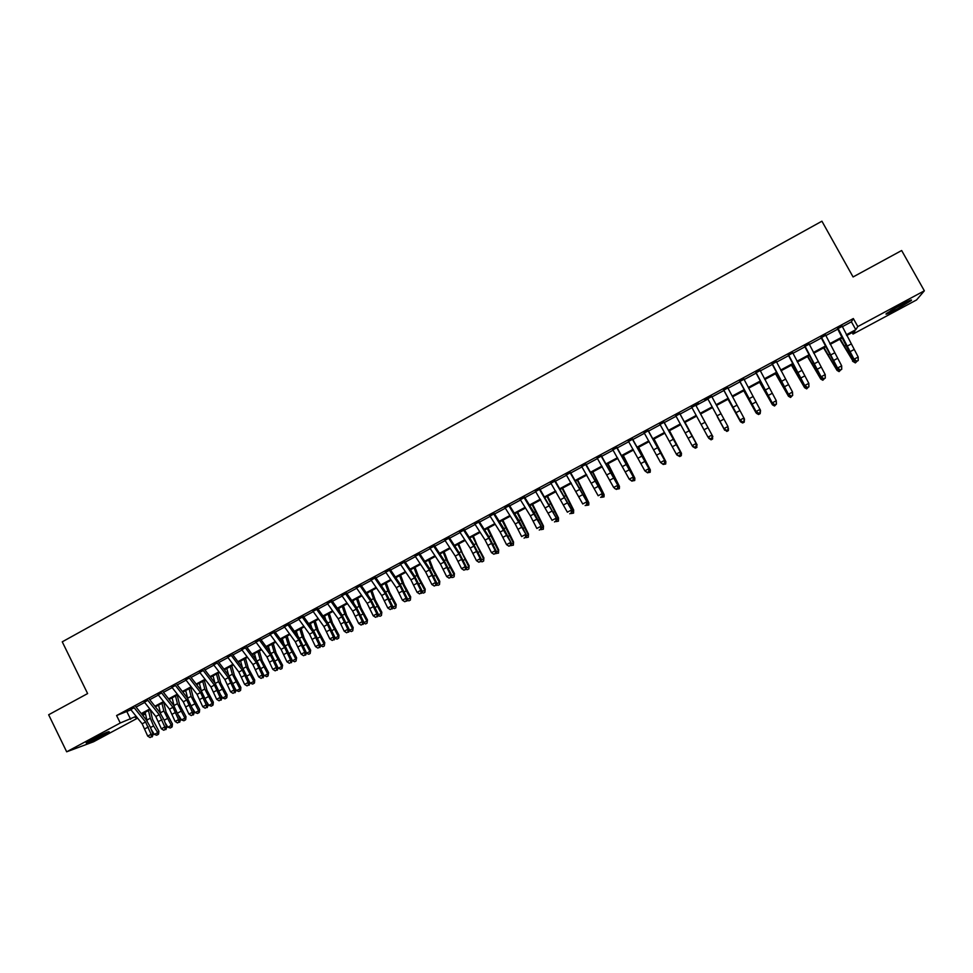 <?xml version="1.0" encoding="UTF-8"?>
<svg xmlns="http://www.w3.org/2000/svg" width="973" height="973" viewBox="0 0 973 973"><rect width="100%" height="100%" fill="white"/><g stroke="black" fill="none" stroke-linecap="round" stroke-linejoin="round"><path stroke-width="1.46" d="M92.155 739.419C103.308 733.654 109 731.112 109.231 731.793L103.223 735.345C92.167 741.073 86.488 743.603 86.171 742.971L92.155 739.419M900.159 305.279C909.086 300.584 912.771 299.015 911.19 300.596L897.301 308.903C888.434 313.561 884.773 315.118 886.306 313.561L900.159 305.279M137.594 718.135L93.578 741.767L66.675 751.801L48.65 714.766L87.619 693.567L62.248 641.827L821.917 221.199L853.078 276.964L901.655 250.523L924.35 290.805L916.566 299.939L853.005 334.067L854.89 331.112L846.692 335.515M852.166 332.571L853.005 334.067M144.539 712.637L145.232 714.036L142.715 715.386M133.97 707.493L130.54 709.341M147.677 700.11L144.247 701.959M161.445 692.691L157.991 694.552M175.262 685.247L171.795 687.12M189.139 677.78L185.661 679.653M203.065 670.275L199.574 672.161M217.04 662.747L213.549 664.632M231.088 655.182L227.573 657.079M245.184 647.592L241.645 649.49M259.329 639.966L255.79 641.876M273.535 632.316L269.983 634.226M287.801 624.63L284.225 626.551M302.117 616.918L298.529 618.852M316.493 609.171L312.892 611.117M330.929 601.399L327.317 603.345M345.427 593.591L341.803 595.549M359.974 585.758L356.337 587.716M374.593 577.877L370.932 579.847M389.261 569.983L385.588 571.954M403.99 562.041L400.304 564.036M418.779 554.075L415.07 556.07M433.63 546.084L429.908 548.079M448.541 538.045L444.807 540.064M463.513 529.981L459.755 532M478.534 521.893L474.775 523.912M493.627 513.756L489.857 515.799M508.794 505.595L504.999 507.638M524.009 497.398L520.202 499.453M539.285 489.164L535.466 491.231M554.634 480.905L550.791 482.973M570.044 472.598L566.189 474.678M585.515 464.267L581.635 466.359M601.046 455.899L597.154 457.991M616.651 447.495L612.747 449.599M632.316 439.054L628.4 441.17M648.054 430.577L644.114 432.705M663.854 422.075L659.889 424.204M679.713 413.525L675.736 415.666M691.499 406.811L708.003 437.145L711.981 435.016L712.564 436.062L695.646 404.938L698.286 403.163L691.657 407.091M711.64 396.327L704.817 400L707.639 398.48L724.496 429.701L723.961 428.631L727.95 426.502L728.205 429.847L726.393 430.273L728.205 429.847M727.707 387.668L723.693 389.832M743.846 378.984L739.808 381.161M760.047 370.251L755.997 372.44M776.32 361.482L772.246 363.683M792.667 352.688L788.568 354.89M809.074 343.846L804.963 346.06M825.554 334.967L821.431 337.193M842.411 326.66L851.411 321.808L853.333 318.548L116.59 715.532L130.929 709.828M136.062 707.067L144.624 702.457M149.733 699.709L158.38 695.05M163.452 692.314L172.185 687.607M177.232 684.895L186.038 680.151M191.073 677.439L199.952 672.659M204.95 669.959L213.926 665.131M218.901 662.455L227.95 657.578M232.9 654.914L242.022 650M246.947 647.349L256.154 642.387M261.056 639.748L270.348 634.749M275.213 632.122L284.603 627.074M289.443 624.459L298.906 619.363M303.71 616.773L313.27 611.628M318.049 609.062L327.682 603.868M332.438 601.302L342.155 596.072M346.887 593.53L356.702 588.239M361.397 585.71L371.297 580.382M375.955 577.865L385.94 572.489M390.587 569.996L400.657 564.571M405.267 562.078L415.435 556.617M420.008 554.148L430.261 548.626M434.809 546.169L445.16 540.599M449.672 538.166L460.107 532.547M464.595 530.127L475.128 524.459M479.58 522.063L490.197 516.347M494.625 513.963L505.34 508.186M509.73 505.826L520.543 500M524.897 497.653L535.807 491.779M540.137 489.455L551.132 483.532M555.425 481.209L566.517 475.238M570.786 472.939L581.976 466.918M586.208 464.632L597.495 458.563M601.691 456.301L613.075 450.171M617.247 447.921L628.728 441.742M632.851 439.516L644.43 433.277M648.529 431.075L660.217 424.775M664.279 422.586L676.065 416.249M680.091 414.072L691.973 407.675M695.963 405.522L707.918 399.088M711.956 396.911L723.912 390.477M728.023 388.263L739.979 381.83M744.163 379.567L756.106 373.133M760.363 370.847L772.307 364.413M776.624 362.09L788.58 355.656M792.971 353.284L804.914 346.85M809.378 344.442L821.321 338.02M825.858 335.576L837.789 329.142M842.107 326.052L837.972 328.278M66.675 751.801L120.263 723L136.135 716.31M116.59 715.532L120.263 723M853.333 318.548L857.809 326.575L924.35 290.805M846.34 334.773L855.802 329.689L857.809 326.575M141.255 713.562L149.818 708.964M154.902 706.228L163.537 701.594M168.609 698.869L177.329 694.187M182.365 691.475L191.158 686.756M196.181 684.055L205.048 679.3M210.046 676.612L218.998 671.808M223.96 669.132L232.997 664.279M237.935 661.628L247.057 656.726M251.971 654.087L261.165 649.149M266.055 646.522L275.335 641.535M280.188 638.92L289.553 633.897M294.393 631.295L303.831 626.223M308.636 623.644L318.171 618.524M322.951 615.958L332.571 610.789M337.315 608.234L347.02 603.017M351.74 600.487L361.53 595.233M366.225 592.703L376.101 587.4M380.759 584.895L390.732 579.543M395.366 577.05L405.413 571.65M410.022 569.181L420.166 563.732M424.739 561.275L434.967 555.778M439.516 553.333L449.842 547.787M454.355 545.366L464.766 539.772M469.241 537.364L479.75 531.72M484.201 529.324L494.807 523.632M499.222 521.26L509.913 515.508M514.303 513.16L525.092 507.359M529.446 505.023L540.319 499.173M544.649 496.85L555.619 490.951M559.913 488.653L570.981 482.705M575.238 480.419L586.415 474.41M590.635 472.148L601.898 466.091M606.094 463.841L617.454 457.736M621.613 455.51L633.07 449.344M637.193 447.13L648.76 440.927M652.847 438.726L664.51 432.462M668.56 430.285L680.322 423.96M684.347 421.808L696.206 415.435M700.195 413.294L712.114 406.884M716.152 404.719L728.084 398.31M732.183 396.096L744.114 389.699M748.286 387.449L760.217 381.039M764.45 378.765L776.381 372.355M780.699 370.044L792.618 363.634M796.996 361.275L808.916 354.877M813.379 352.481L825.299 346.084M829.823 343.651L841.742 337.242M136.609 716.906L135.356 717.575L136.755 717.077M142.435 715.033L145.232 714.036M842.095 337.984L830.188 344.381M825.651 346.814L813.744 353.211M809.281 355.607L797.361 362.005M792.983 364.364L781.064 370.762M776.746 373.085L764.827 379.482M760.582 381.757L748.663 388.166M744.491 390.404L732.56 396.814M728.461 399.015L716.529 405.425M712.504 407.59L700.572 413.999M696.583 416.14L684.724 422.501M680.711 424.666L668.95 430.978M664.9 433.155L653.236 439.419M649.149 441.62L637.595 447.823M633.472 450.037L622.015 456.191M617.855 458.429L606.495 464.522M602.299 466.785L591.037 472.829M586.816 475.092L575.651 481.088M571.394 483.386L560.326 489.322M556.033 491.633L545.062 497.519M540.733 499.842L529.859 505.692M525.505 508.028L514.717 513.817M510.326 516.177L499.636 521.917M495.221 524.289L484.627 529.981M480.176 532.377L469.667 538.02M465.191 540.416L454.78 546.011M450.268 548.444L439.942 553.978M435.393 556.422L425.165 561.92M420.591 564.376L410.448 569.825M405.85 572.294L395.792 577.694M391.17 580.176L381.197 585.527M376.539 588.033L366.663 593.335M361.968 595.865L352.177 601.119M347.458 603.649L337.765 608.867M333.009 611.409L323.401 616.578M318.621 619.144L309.086 624.265M304.281 626.843L294.843 631.915M290.003 634.518L280.638 639.541M275.785 642.156L266.505 647.142M261.615 649.757L252.421 654.695M247.507 657.334L238.397 662.236M233.459 664.887L224.422 669.74M219.46 672.404L210.509 677.22M205.51 679.896L196.643 684.664M191.62 687.352L182.839 692.083M177.791 694.783L169.083 699.465M164.011 702.19L155.376 706.824M150.28 709.56L141.73 714.158M851.411 321.808L855.802 329.689M127.013 711.932L130.625 719.278M841.961 325.76L858.186 357.018L858.21 360.545L856.568 361.421L858.21 360.545M837.826 327.986L854.051 359.219L858.186 357.018L858.15 360.022M856.495 360.91L854.051 359.219L854.221 360.509L849.903 353.175L837.498 328.533M854.221 360.509L856.568 361.421M839.76 339.236L853.321 361.676L840.246 338.969M857.164 361.105L855.376 362.905L852.53 361.202M855.376 362.905L853.321 361.676L854.963 360.801M904.756 302.883L891.913 309.937M890.465 310.801L906.277 302.129M101.277 734.81L93.578 738.665M91.778 739.626L103.102 733.946M825.408 334.676L841.669 365.824L841.718 369.326L840.076 370.214L841.718 369.326M821.285 336.901L837.546 368.025L841.669 365.824L841.633 368.828M839.991 369.704L837.546 368.025L837.765 369.29L821.017 337.412M837.765 369.29L840.076 370.214M808.928 343.554L825.213 374.605L825.299 378.083L823.657 378.959L825.299 378.083M804.817 345.768L821.115 376.794L825.213 374.605L825.189 377.597M823.547 378.473L821.115 376.794L821.382 378.023L804.61 346.254M821.382 378.023L823.657 378.959M792.521 352.396L808.831 383.35L808.94 386.804L807.31 387.68L808.94 386.804M788.422 354.598L804.744 385.527L808.831 383.35L808.818 386.33M807.189 387.193L804.744 385.527L805.06 386.731L788.264 355.048M805.06 386.731L807.31 387.68M776.174 361.202L792.521 392.046L792.654 395.488L791.037 396.352L792.654 395.488M772.1 363.391L788.446 394.223L792.521 392.046L792.521 395.014M790.891 395.889L788.446 394.223L788.811 395.403L772.003 363.817M788.811 395.403L791.037 396.352M823.596 347.92L837.011 370.372L824.034 347.689M840.842 369.801L839.067 371.601L837.011 370.372L838.495 369.582M807.505 356.556L820.762 379.044L807.87 356.361M824.593 378.461L822.83 380.248L820.762 379.044L822.1 378.327M791.475 365.167L804.586 387.668L791.791 364.997M808.405 387.096L806.666 388.872L804.586 387.668L805.778 387.035M775.517 373.741L788.471 396.254L775.773 373.608M792.29 395.683L790.562 397.446L788.471 396.254L789.517 395.695M759.901 369.971L776.272 400.718L776.442 404.136L774.824 404.999L776.442 404.136M755.839 372.148L772.221 402.883L776.272 400.718L776.284 403.673M774.666 404.537L772.221 402.883L772.635 404.026L755.802 372.537M772.635 404.026L774.824 404.999M759.621 382.28L772.428 404.817L759.828 382.17M776.247 404.233L774.532 405.996L772.428 404.817L773.328 404.33M743.7 378.692L760.545 410.472L760.29 412.734L758.502 413.148L760.29 412.734L760.156 413.659L758.563 414.51L756.447 413.33L743.931 390.708M739.65 380.869L756.07 411.494L760.095 409.341L760.12 412.297M758.502 413.148L756.07 411.494L756.52 412.625L739.662 381.234M756.52 412.625L758.685 413.598M743.798 390.781L755.96 412.722L757.201 412.929M727.561 387.388L744.479 419.047L744.211 421.309L742.606 422.16L744.211 421.309M723.535 389.553L739.979 420.081L743.992 417.94L744.017 420.871M742.411 421.735L739.979 420.081L740.477 421.175L723.596 389.881M740.477 421.175L742.606 422.16M728.023 399.246L740.538 421.82L728.12 399.198M744.394 419.764L744.26 422.136L742.667 422.975L740.538 421.82L741.146 421.491M711.494 396.047L727.95 426.502L727.986 429.421M707.48 398.2L723.961 428.631L726.393 430.273M724.496 429.701L726.6 430.698M717.393 416.906L724.69 430.261L717.393 416.906M728.4 428.29L728.412 430.577L726.831 431.416L725.165 430.017M695.488 404.659L711.981 435.016L712.029 437.935L710.436 438.774L712.029 437.935M710.667 439.2L708.003 437.145L710.436 438.774M712.26 438.349L712.564 436.062M700.596 413.975L712.856 436.585L700.596 413.987M712.467 436.792L712.637 438.981L711.068 439.82L708.672 438.227M679.555 413.245L696.704 444.527L679.774 413.489M675.59 415.386L692.119 445.622L696.084 443.506L696.133 446.4L694.54 447.252L696.133 446.4M694.795 447.653L692.74 446.631L692.119 445.622L694.54 447.252M696.376 446.814L696.704 444.527M685.016 422.355L697.13 444.965L684.956 422.379M696.595 445.245L696.936 447.361L695.367 448.188L693.056 446.789M663.695 421.796L680.905 452.956L663.963 422.014M659.743 423.924L676.296 454.063L680.236 451.959L680.297 454.841L678.716 455.692L680.297 454.841M678.984 456.082L676.965 455.048L676.296 454.063L678.716 455.692M680.565 455.242L680.905 452.956M669.497 430.686L681.465 453.321L669.375 430.747M680.796 453.673L681.465 453.321L681.282 455.692L679.726 456.532L677.512 455.328M647.896 430.309L665.179 461.336L648.213 430.492M643.956 432.426L660.533 462.467L664.474 460.363L664.535 463.245L662.966 464.085L664.535 463.245M663.245 464.474L660.533 462.467L662.966 464.085M664.814 463.635L665.179 461.336M654.038 438.993L665.86 461.64L653.868 439.078M665.058 462.066L665.86 461.64L665.702 463.999L663.355 464.413M638.641 447.264L650.329 469.923L638.422 447.373M649.392 470.421L650.329 469.923L650.195 472.27L647.836 472.683M623.304 455.498L634.858 478.169L623.036 455.644M633.788 478.74L634.858 478.169L634.737 480.504L632.389 480.917M632.158 438.774L649.514 469.691L632.523 438.945M628.242 440.891L644.844 470.835L648.76 468.743L648.833 471.613L647.276 472.452L648.833 471.613M647.568 472.829L644.844 470.835L647.276 472.452M649.137 471.99L649.514 469.691M616.493 447.215L633.91 478.011L616.906 447.349M612.589 449.319L629.227 479.178L633.119 477.098L633.204 479.957L631.647 480.784L633.204 479.957M631.964 481.149L629.227 479.178L631.647 480.784M633.52 480.321L633.91 478.011M600.888 455.619L618.378 486.293L601.363 455.729M596.996 457.724L613.659 487.473L617.551 485.405L617.636 488.251L616.079 489.078L617.636 488.251M616.42 489.431L614.51 488.361L616.079 489.078M617.977 488.604L618.378 486.293M608.04 463.695L619.448 486.391L607.711 463.866M618.256 487.035L619.448 486.391L619.351 488.701L617.004 489.127M585.357 463.999L602.907 494.552L585.868 464.072M581.477 466.079L598.164 495.744L602.032 493.676L602.129 496.522L600.584 497.349L602.129 496.522M602.482 496.862L602.907 494.552M592.825 471.869L604.099 494.576L592.46 472.063M602.774 495.281L604.099 494.576L604.026 496.875L601.679 497.288M569.886 472.331L587.51 502.761L570.446 472.379M566.018 474.41L582.742 503.978L586.585 501.922L586.695 504.744L585.15 505.571L586.695 504.744M587.06 505.084L587.51 502.761M577.682 480.005L588.823 502.725L577.257 480.224M587.364 503.503L588.823 502.725L588.762 505.011L586.415 505.425M554.476 480.626L572.16 510.947L555.096 480.65M550.633 482.705L567.368 512.175L571.2 510.132L571.321 512.953L569.789 513.768L571.321 512.953M571.698 513.27L572.16 510.947M562.601 488.105L573.644 509.961L573.559 513.112L571.224 513.525M572.015 511.689L573.608 510.837L562.126 488.361M573.559 513.112L573.644 509.961M539.127 488.896L556.884 519.096L539.796 488.896M535.308 490.964L552.068 520.336L555.887 518.305L556.009 521.114L554.476 521.929L556.009 521.114M556.41 521.431L556.884 519.096M547.58 496.169L558.526 518.013L558.417 521.175L556.082 521.601M556.738 519.837L558.441 518.925L547.045 496.449M558.417 521.175L558.526 518.013M523.851 497.13L541.669 527.208L533.763 512.017L524.556 497.094M520.032 499.185L530.346 515.86L536.828 528.473L540.623 526.442L540.757 529.239L539.237 530.054L540.757 529.239M541.17 529.543L541.669 527.208M532.608 504.209L543.481 526.052L543.348 529.215L541.012 529.628M541.511 527.95L543.348 526.977L532.036 504.513M543.348 529.215L543.481 526.052M508.624 505.328L526.515 535.296L518.645 520.117L509.39 505.267M504.829 507.371L515.204 523.973L521.65 536.573L525.432 534.554L525.566 537.339L524.058 538.142L525.566 537.339M526.004 537.631L526.515 535.296M517.709 512.212L528.485 534.043L528.327 537.218L525.992 537.643M526.344 536.038L528.315 534.992L517.089 512.552M528.327 537.218L528.485 534.043M493.469 513.489L511.421 543.348L503.588 528.181L494.284 513.403M489.687 515.532L500.122 532.061L506.532 544.637L510.302 542.618L510.448 545.403L508.94 546.206L510.448 545.403M510.898 545.695L511.421 543.348M506.532 544.637L508.94 546.206M502.871 520.19L513.549 542.01L513.367 545.184L510.922 545.561M511.251 544.089L513.343 542.97L502.19 520.543M513.367 545.184L513.549 542.01M478.375 521.625L488.86 538.093L495.233 550.669L496.388 551.363L488.592 536.22L479.239 521.516M474.617 523.656L485.113 540.1L491.474 552.664L495.233 550.669L495.379 553.43L493.883 554.233L495.379 553.43M495.841 553.71L496.388 551.363M491.474 552.664L493.883 554.233M463.343 529.726L473.887 546.108L480.224 558.672L481.416 559.353L473.669 544.223L464.243 529.592M459.597 531.745L470.154 548.115L476.478 560.667L480.224 558.672L480.382 561.433L478.886 562.236L480.382 561.433M480.857 561.701L481.416 559.353M476.478 560.667L478.886 562.236M448.371 537.789L458.976 554.099L465.276 566.651L466.505 567.295L458.794 552.202L449.319 537.631M444.637 539.796L455.255 556.094L461.543 568.633L465.276 566.651L465.435 569.4L463.951 570.19L465.435 569.4M465.933 569.655L466.505 567.295M461.543 568.633L463.951 570.19M488.081 528.12L498.687 549.94L498.48 553.126L495.902 553.442M496.218 552.105L498.419 550.925L487.364 528.509M498.48 553.126L498.687 549.94M473.352 536.038L477.22 545.525L483.873 557.845L483.642 561.032L482.158 561.822L480.954 561.299M481.234 560.095L483.569 558.855L472.586 536.451M483.642 561.032L483.873 557.845M458.697 543.907L462.479 553.418L469.12 565.714L468.864 568.913L467.393 569.692L466.067 569.12M466.322 568.05L468.779 566.736L457.882 544.345M468.864 568.913L469.12 565.714M433.459 545.817L444.126 562.053L450.377 574.593L451.654 575.225L443.98 560.132L434.457 545.634M429.738 547.823L440.416 564.036L446.668 576.575L450.377 574.593L450.56 577.33L449.076 578.12L450.56 577.33M451.071 577.585L451.654 575.225M446.668 576.575L449.076 578.12M444.089 551.752L447.799 561.275L454.427 573.547L454.148 576.758L452.676 577.536L451.229 576.916M451.472 575.967L454.038 574.593L446.133 559.694L443.226 552.226M454.148 576.758L454.427 573.547M418.609 553.819L429.324 569.983L435.551 582.499L436.865 583.107L429.227 568.037L419.655 553.613M414.912 555.814L425.639 571.954L431.854 584.481L435.551 582.499L435.734 585.235L434.262 586.026L435.734 585.235M436.257 585.478L436.865 583.107M431.854 584.481L434.262 586.026M429.531 559.572L433.18 569.108L439.784 581.355L439.492 584.566L438.02 585.345L436.463 584.688M436.67 583.861L439.37 582.426L431.489 567.539L428.631 560.059M439.492 584.566L439.784 581.355M403.819 561.786L414.595 577.877L420.786 590.38L422.136 590.964L414.534 575.919L404.914 561.555M400.134 563.768L410.922 579.847L417.101 592.35L420.786 590.38L420.981 593.104L419.497 593.883L420.981 593.104M421.516 593.335L422.136 590.964M417.101 592.35L419.497 593.883M415.045 567.356L418.621 576.904L425.213 589.127L424.885 592.35L423.425 593.116L421.747 592.423M421.941 591.718L424.751 590.222L416.894 575.359L414.084 567.867M424.885 592.35L425.213 589.127M389.091 569.716L399.927 585.734L406.082 598.225L407.468 598.784L399.903 583.764L390.222 569.46M385.417 571.698L396.266 587.692L402.408 600.183L406.082 598.225L406.276 600.937L404.804 601.728L406.276 600.937M406.823 601.168L407.468 598.784M402.408 600.183L404.804 601.728M400.608 575.104L404.123 584.676L410.691 596.875L410.351 600.098L408.891 600.864L407.103 600.134M407.261 599.538L410.192 597.981L402.36 583.155L399.611 575.651M396.315 578.449L395.999 577.585M410.351 600.098L410.691 596.875M374.423 577.621L385.308 593.566L391.426 606.045L392.849 606.58L385.332 591.572L375.602 577.342M370.762 579.592L381.671 595.512L387.777 607.991L391.426 606.045L391.632 608.745L390.173 609.524L391.632 608.745M392.204 608.964L392.849 606.58M387.777 607.991L390.173 609.524M359.815 585.491L370.762 601.363L376.843 613.829L378.302 614.34L370.81 599.356L361.032 585.187M356.167 587.461L367.125 603.309L373.206 615.775L376.843 613.829L377.05 616.517L375.59 617.296L377.05 616.517M377.633 616.724L378.302 614.34M373.206 615.775L375.59 617.296M345.257 593.335L356.264 609.122L362.309 621.577L363.805 622.075L356.349 607.103L346.522 592.995M341.632 595.294L352.64 611.056L358.684 623.511L362.309 621.577L362.528 624.265L361.068 625.043L362.528 624.265M363.124 624.459L363.805 622.075M358.684 623.511L361.068 625.043M386.232 582.827L389.674 592.411L396.23 604.586L395.865 607.821L394.418 608.587L392.52 607.821M392.642 607.334L395.695 605.717L387.874 590.915L385.186 583.399M382.17 586.938L381.586 585.32M395.865 607.821L396.23 604.586M371.917 590.526L375.286 600.11L381.83 612.272L381.44 615.508L379.993 616.274L377.986 615.471M378.083 615.094L381.246 613.416L373.462 598.638L370.822 591.11M368.037 595.33L367.235 593.031M381.44 615.508L381.83 612.272M357.65 598.188L360.947 607.797L367.478 619.923L367.064 623.158L365.629 623.924L363.513 623.097M363.586 622.829L366.857 621.09L359.098 606.337L356.507 598.796M353.941 603.637L352.944 600.706M367.064 623.158L367.478 619.923M330.759 601.144L341.815 616.858L347.835 629.3L349.368 629.774L341.949 614.814L332.073 600.779M327.147 603.09L338.215 618.792L344.223 631.234L347.835 629.3L348.054 631.976L346.607 632.754L348.054 631.976M348.675 632.17L349.368 629.774M344.223 631.234L346.607 632.754M343.445 605.814L346.68 615.435L353.187 627.549L352.749 630.796L351.326 631.55L349.1 630.686M349.149 630.528L352.53 628.728L344.795 613.999L342.253 606.447M339.869 611.871L338.701 608.356M352.749 630.796L353.187 627.549M316.322 608.916L327.439 624.569L333.423 636.999L334.992 637.449L327.609 622.513L317.685 608.539M312.722 610.862L323.851 626.49L329.823 638.908L333.423 636.999L333.642 639.662L332.207 640.429L333.642 639.662M334.274 639.845L334.992 637.449M329.823 638.908L332.207 640.429M329.288 613.416L332.462 623.048L338.957 635.138L338.774 637.899L337.072 639.152L334.748 638.252L338.263 636.342L330.54 621.638L328.059 614.072M325.833 620.02L324.52 615.982M338.495 638.385L338.957 635.138M301.946 616.663L313.111 632.243L319.059 644.661L320.664 645.087L313.318 630.163L303.345 616.262M298.358 618.597L309.548 634.153L315.483 646.571L319.059 644.661L319.29 647.313L317.867 648.079L319.29 647.313M319.935 647.483L320.664 645.087M315.483 646.571L317.867 648.079M315.191 620.993L318.293 630.638L324.775 642.703L324.301 645.963L322.878 646.717L320.458 645.756M320.494 645.817L324.045 643.919L316.347 629.239L313.914 621.674M311.834 628.096L310.387 623.559M324.301 645.963L324.775 642.703M287.631 624.386L298.845 639.881L304.756 652.287L306.398 652.688L299.088 637.789L289.066 623.948M284.055 626.308L295.293 641.791L301.192 654.184L304.756 652.287L304.999 654.938L303.576 655.693L304.999 654.938M305.656 655.097L306.398 652.688M301.192 654.184L303.576 655.693M301.144 628.534L304.184 638.191L310.655 650.232L310.156 653.491L308.745 654.245L306.252 653.187M306.349 653.357L309.888 651.472L302.214 636.816L299.83 629.239M297.884 636.123L296.315 631.124M310.156 653.491L310.655 650.232M273.364 632.061L284.639 647.495L290.513 659.889L292.192 660.278L284.919 645.391L274.848 631.611M269.801 633.982L281.088 649.392L286.962 661.786L290.513 659.889L290.757 662.528L289.346 663.282L290.757 662.528M291.438 662.674L292.192 660.278M286.962 661.786L289.346 663.282M287.157 636.038L290.136 645.719L296.595 657.736L296.06 661.008L294.661 661.749L292.095 660.582M292.265 660.874L295.78 658.989L288.13 644.369L285.807 636.768M283.958 644.077L282.304 638.653M296.06 661.008L296.595 657.736M259.159 639.723L270.482 655.072L276.32 667.454L278.035 667.819L270.798 652.956L260.679 639.237M255.619 641.633L266.955 656.97L272.781 669.351L276.32 667.454L276.575 670.081L275.164 670.835L276.575 670.081M277.269 670.227L278.035 667.819M272.781 669.351L275.164 670.835M273.231 643.53L276.137 653.211L282.584 665.204L282.036 668.487L280.625 669.229L277.986 667.965M278.229 668.354L281.732 666.481L274.106 651.886L271.832 644.284M270.08 651.983L268.341 646.145M282.036 668.487L281.732 666.481L282.584 665.204M245.001 647.337L256.386 662.625L262.187 674.994L263.938 675.347L256.738 660.497L246.57 646.838M241.474 649.246L252.871 664.51L258.672 676.88L262.187 674.994L262.455 677.622L261.044 678.363L262.455 677.622M263.148 677.755L263.938 675.347M258.672 676.88L261.044 678.363M259.353 650.986L262.187 660.679L268.621 672.647L268.049 675.931L266.663 676.673L263.89 675.213M264.242 675.809L267.733 673.948L260.132 659.366L257.906 651.752M256.24 659.828L254.44 653.625M268.049 675.931L267.733 673.948L268.621 672.647M230.905 654.938L242.338 670.154L248.115 682.511L249.891 682.827L242.727 668.001L232.511 654.415M227.39 656.824L238.835 672.027L244.6 684.384L248.115 682.511L248.383 685.114L246.984 685.868L248.383 685.114M249.1 685.247L249.891 682.827M244.6 684.384L246.984 685.868M245.524 658.405L248.297 668.123L254.719 680.066L254.5 682.827L252.737 684.092L250.316 683.241L249.538 681.951M250.316 683.241L253.795 681.38L246.218 666.821L244.041 659.207M242.435 667.612L240.586 661.056M254.123 683.35L253.795 681.38L254.719 680.066M216.87 662.504L228.351 677.646L234.092 689.991L235.904 690.295L228.777 675.481L218.511 661.956M213.367 664.389L224.86 679.519L230.601 691.852L234.092 689.991L234.371 692.594L232.973 693.335L234.371 692.594M235.101 692.715L235.904 690.295M230.601 691.852L232.973 693.335M231.756 665.8L234.469 675.53L240.866 687.449L240.647 690.21L238.872 691.487L236.451 690.635L235.271 688.702M236.451 690.635L239.905 688.787L232.352 674.253L230.224 666.627M228.691 675.359L226.782 668.475M240.258 690.745L239.905 688.787L240.866 687.449M202.883 670.032L214.425 685.114L220.129 697.434L221.978 697.726L214.875 682.924L204.573 669.46M199.404 671.905L210.946 686.974L216.651 699.295L220.129 697.434L220.409 700.037L219.022 700.779L220.409 700.037M221.151 700.146L221.978 697.726M216.651 699.295L219.022 700.779M218.037 673.17L220.689 682.912L227.074 694.807L226.843 697.568L225.067 698.845L222.622 698.006L221.09 695.476M222.622 698.006L226.077 696.157L218.536 681.659L216.468 674.009M214.972 683.058L213.038 675.858M226.441 698.115L226.077 696.157L227.074 694.807M188.957 677.536L200.535 692.545L206.215 704.866L208.1 705.121L201.034 690.344L190.684 676.94M185.49 679.409L197.081 694.394L202.749 706.714L206.215 704.866L206.507 707.444L205.121 708.186L206.507 707.444M207.261 707.553L208.1 705.121M202.749 706.714L205.121 708.186M204.366 680.516L206.957 690.258L213.33 702.141L213.087 704.89L211.311 706.179L208.867 705.34L206.969 702.251M208.867 705.34L212.296 703.515L204.78 689.03L202.761 681.38M201.314 690.721L199.343 683.216M212.673 705.449L212.296 703.515L213.33 702.141M175.079 685.004L186.719 699.952L192.362 712.26L194.272 712.491L187.242 697.738L176.855 684.396M171.625 686.877L183.265 701.801L188.908 714.097L192.362 712.26L192.654 714.827L191.267 715.569L192.654 714.827M193.42 714.924L194.272 712.491M188.908 714.097L191.267 715.569M190.757 687.826L193.286 697.58L199.647 709.439L199.392 712.2L197.604 713.477L195.147 712.65L192.934 709.037M195.147 712.65L198.577 710.825L191.085 696.364L189.103 688.714M187.704 698.346L185.697 690.538M198.966 712.747L198.577 710.825L199.647 709.439M161.263 692.448L172.951 707.322L178.558 719.619L180.504 719.838L173.51 705.097L163.075 691.815M157.821 694.308L169.509 709.171L175.116 721.455L178.558 719.619L178.862 722.185L177.475 722.927L178.862 722.185M179.64 722.27L180.504 719.838M175.116 721.455L177.475 722.927M177.195 695.111L179.664 704.878L186.001 716.712L185.758 719.473L183.946 720.762L181.489 719.935L178.959 715.824M181.489 719.935L184.906 718.123L177.427 703.686L175.505 696.011M174.143 705.948L172.112 697.836M185.308 720.032L184.906 718.123L186.001 716.712M147.495 699.867L159.231 714.681L164.802 726.953L166.784 727.159L164.011 719.862L159.827 712.431L149.343 699.21M144.065 701.715L155.802 716.505L161.384 728.789L164.802 726.953L165.118 729.519L163.744 730.249L165.118 729.519M165.909 729.592L166.784 727.159M161.384 728.789L163.744 730.249M163.683 702.36L166.091 712.151L172.428 723.961L172.16 726.709L170.348 727.999L167.891 727.196L165.057 722.611M167.891 727.196L171.284 725.384L163.841 710.971L161.956 703.297M160.63 713.513L158.575 705.109M171.71 727.281L171.284 725.384L172.428 723.961M133.787 707.262L145.561 721.99L151.107 734.262L153.126 734.445L150.377 727.147L146.193 719.74L135.673 706.58M130.37 709.098L142.155 723.815L147.701 736.087L151.107 734.262L151.423 736.816L150.061 737.546L151.423 736.816M152.226 736.877L153.126 734.445M147.701 736.087L150.061 737.546M150.231 709.585L152.566 719.388L158.891 731.185L158.623 733.922L156.799 735.223L154.33 734.42L151.229 729.397M154.33 734.42L157.723 732.62L153.564 725.919L150.292 718.232L148.455 710.545M147.178 721.066L145.086 712.345M158.161 734.506L157.723 732.62L158.891 731.185M850.889 344.15L846.765 346.364M853.844 349.66L849.721 351.861M842.253 326.332L838.106 328.57M849.307 354.026L850.147 353.576M844.746 346.084L845.768 345.537M834.408 352.98L830.297 355.181M837.364 358.478L833.253 360.667M825.7 335.247L821.577 337.473M818.001 361.774L813.915 363.963M820.957 367.247L816.858 369.436M809.22 344.126L805.109 346.339M801.655 370.518L797.592 372.708M804.61 375.992L800.536 378.169M792.8 352.968L788.714 355.169M785.393 379.239L781.331 381.416M788.337 384.7L784.274 386.865M776.466 361.761L772.392 363.963M832.985 362.747L833.727 362.357M828.461 354.817L829.361 354.33M816.736 371.431L817.369 371.09M812.248 363.501L813.027 363.087M796.096 372.16L796.753 371.808M769.193 387.923L765.155 390.088M772.136 393.36L768.086 395.524M760.193 370.531L756.13 372.708M753.053 396.558L749.04 398.711M755.997 401.995L751.971 404.136M743.992 379.251L739.954 381.428M736.987 405.169L732.985 407.31M739.93 410.582L735.916 412.722M727.853 387.947L723.839 390.112M720.993 413.732L717.004 415.872M723.924 419.144L719.935 421.273M711.786 396.595L707.785 398.76M705.06 422.27L701.095 424.398M707.991 427.658L704.014 429.786M695.792 405.218L691.803 407.359M689.2 430.771L685.247 432.888M692.131 436.147L688.166 438.264M679.859 413.793L675.894 415.933M673.401 439.237L669.46 441.341M676.32 444.6L672.379 446.704M664 422.343L660.047 424.471M657.675 447.653L653.747 449.757M660.594 453.017L656.666 455.109M648.2 430.844L644.26 432.973M642.01 456.045L638.106 458.137M644.917 461.397L641.012 463.476M632.474 439.322L628.546 441.438M626.405 464.413L622.513 466.493M629.312 469.74L625.42 471.82M616.809 447.762L612.893 449.867M610.874 472.732L606.994 474.812M613.781 478.047L609.901 480.115M601.205 456.167L597.313 458.259M610.594 471.564L611.275 471.2M595.403 481.015L591.535 483.082M598.298 486.318L594.442 488.385M585.673 464.535L581.793 466.614M599.392 487.619L600.025 487.266M595.172 479.835L595.95 479.409M579.993 489.273L576.15 491.329M582.888 494.564L579.044 496.619M570.202 472.866L566.335 474.946M584.019 495.829L584.749 495.439M579.799 488.069L580.699 487.582M564.644 497.495L560.813 499.538M567.539 502.773L563.708 504.817M554.792 481.161L550.949 483.228M568.706 504.014L569.521 503.576M564.498 496.266L565.495 495.731M549.356 505.68L545.549 507.724M552.25 510.947L548.444 512.99M539.443 489.419L535.624 491.487M553.455 512.163L554.367 511.676M549.271 504.428L550.365 503.832M534.141 513.829L530.346 515.86M537.035 519.083L533.24 521.114M524.167 497.653L520.36 499.708M538.276 520.275L539.261 519.752M534.092 512.564L535.296 511.92M518.986 521.954L515.204 523.973M521.869 527.196L518.086 529.215M508.952 505.851L505.157 507.894M523.158 528.363L524.228 527.792M518.974 520.664L520.287 519.959M503.892 530.042L500.122 532.061M506.775 535.272L503.005 537.278M493.798 514.012L490.015 516.055M508.088 536.415L509.244 535.795M503.929 528.728L505.34 527.974M488.86 538.093L485.113 540.1M491.73 543.311L487.984 545.318M478.704 522.148L474.933 524.167M473.887 546.108L470.154 548.115M476.758 551.326L473.024 553.321M463.671 530.236L459.925 532.255M458.976 554.099L455.255 556.094M461.847 559.293L458.125 561.287M448.699 538.3L444.965 540.307M493.092 544.43L494.333 543.773M488.933 536.755L490.441 535.953M478.157 552.421L479.47 551.715M473.997 544.758L475.615 543.895M463.27 560.375L464.68 559.621M459.134 552.725L460.849 551.813M444.126 562.053L440.416 564.036M446.984 567.247L443.287 569.217M433.788 546.327L430.066 548.334M448.456 568.293L449.94 567.502M444.32 560.667L446.133 559.694M429.324 569.983L425.639 571.954M432.194 575.152L428.497 577.123M418.937 554.33L415.24 556.325M433.69 576.186L435.259 575.347M429.567 568.573L431.489 567.539M414.595 577.877L410.922 579.847M417.453 583.034L413.78 585.004M404.148 562.297L400.462 564.279M418.998 584.043L420.64 583.155M414.887 576.442L416.894 575.359M399.927 585.734L396.266 587.692M402.786 590.879L399.125 592.837M389.419 570.227L385.746 572.209M404.354 591.864L406.082 590.939M400.256 584.287L402.36 583.155M385.308 593.566L381.671 595.512M388.166 598.699L384.517 600.645M374.751 578.132L371.102 580.103M370.762 601.363L367.125 603.309M373.608 606.483L369.971 608.429M360.144 586.001L356.507 587.96M356.264 609.122L352.64 611.056M359.11 614.243L355.486 616.177M345.597 593.834L341.961 595.792M389.772 599.66L391.572 598.699M385.673 592.095L387.874 590.915M375.25 607.42L377.135 606.422M371.163 599.867L373.462 598.638M360.788 615.155L362.747 614.109M356.702 607.614L359.098 606.337M341.815 616.858L338.215 618.792M344.661 621.966L341.061 623.888M331.1 601.642L327.487 603.588M346.376 622.854L348.407 621.771M342.301 615.337L344.795 613.999M327.439 624.569L323.851 626.49M330.273 629.653L326.685 631.574M316.663 609.414L313.063 611.36M332.024 630.528L334.14 629.397M327.962 623.024L330.54 621.638M313.111 632.243L309.548 634.153M315.945 637.315L312.382 639.225M302.287 617.162L298.699 619.096M317.733 638.166L319.922 636.999M313.683 630.674L316.347 629.239M298.845 639.881L295.293 641.791M301.679 644.953L298.115 646.85M287.972 624.873L284.396 626.794M303.491 645.78L305.753 644.564M299.453 638.3L302.214 636.816M284.639 647.495L281.088 649.392M287.461 652.555L283.921 654.452M273.705 632.559L270.153 634.469M289.309 653.357L291.645 652.105M285.271 645.89L288.13 644.369M270.482 655.072L266.955 656.97M273.304 660.12L269.776 662.017M259.499 640.21L255.96 642.119M275.189 660.91L277.597 659.621M271.163 653.455L274.106 651.886M256.386 662.625L252.871 664.51M259.207 667.66L255.692 669.546M245.354 647.823L241.827 649.733M261.117 668.427L263.598 667.101M257.103 660.995L260.132 659.366M242.338 670.154L238.835 672.027M245.16 675.177L241.657 677.05M231.258 655.413L227.743 657.31M247.106 675.919L249.66 674.557M243.092 668.5L246.218 666.821M228.351 677.646L224.86 679.519M231.173 682.657L227.682 684.53M217.222 662.978L213.719 664.863M233.143 683.387L235.77 681.976M229.142 675.98L232.352 674.253M214.425 685.114L210.946 686.974M217.234 690.112L213.756 691.973M203.235 670.506L199.745 672.392M219.241 690.818L221.941 689.37M215.24 683.423L218.536 681.659M200.535 692.545L197.081 694.394M203.345 697.532L199.891 699.392M189.309 678.011L185.831 679.884M205.388 698.213L208.161 696.741M201.399 690.842L204.78 689.03M186.719 699.952L183.265 701.801M189.516 704.926L186.074 706.775M175.432 685.479L171.978 687.352M191.596 705.595L194.43 704.075M187.667 698.2L191.085 696.364M172.951 707.322L169.509 709.171M175.748 712.297L172.306 714.133M161.615 692.922L158.173 694.783M177.852 712.941L180.759 711.385M174.033 705.51L177.427 703.686M159.231 714.681L155.802 716.505M162.029 719.631L158.599 721.467M147.847 700.341L144.418 702.19M164.157 720.251L167.137 718.67M160.448 712.783L163.841 710.971M145.561 721.99L142.155 723.815M148.358 726.94L144.953 728.765M134.14 707.724L130.723 709.572M150.523 727.549L153.564 725.919M146.911 720.044L150.292 718.232"/></g></svg>
